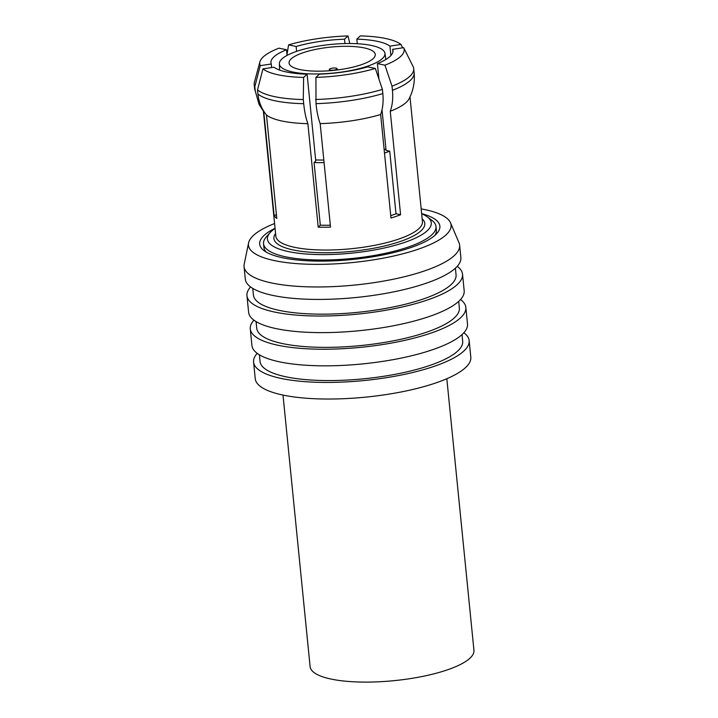 <?xml version="1.0" encoding="UTF-8"?>
<svg xmlns="http://www.w3.org/2000/svg" width="718" height="718" viewBox="0 0 718 718"><rect width="100%" height="100%" fill="white"/><g stroke="black" fill="none" stroke-linecap="round" stroke-linejoin="round"><path stroke-width="1.08" d="M283.009 395.079L310.113 666.654A82.319 22.276 -5.7 0 0 366.763 682.1A82.319 22.276 -5.7 0 0 473.943 650.302L446.829 378.727M334.4 67.995A3.895 1.059 -5.7 0 0 329.32 69.44A3.895 1.059 -5.7 0 0 332.003 70.238A3.895 1.059 -5.7 0 0 337.065 68.668A3.895 1.059 -5.7 0 0 334.4 67.995M318.873 71.172A43.322 11.721 -5.7 0 0 375.281 54.442A43.322 11.721 -5.7 0 0 345.457 46.311A43.322 11.721 -5.7 0 0 289.049 63.049A43.322 11.721 -5.7 0 0 318.873 71.172M348.445 43.511A53.078 14.36 -5.7 0 0 279.338 63.803A53.078 14.36 -5.7 0 0 315.875 73.972A53.078 14.36 -5.7 0 0 384.947 53.258A53.078 14.36 -5.7 0 0 348.445 43.511M315.66 159.926A57.763 15.634 -5.7 0 0 322.894 160.051A57.763 15.634 -5.7 0 0 323.818 160.042M257.215 353.355A108.319 29.312 -5.7 0 0 253.589 362.105L255.249 378.709A108.319 29.312 -5.7 0 0 329.795 399.029A108.319 29.312 -5.7 0 0 470.811 357.187L469.15 340.592A108.319 29.312 -5.7 0 0 463.864 332.73M253.589 362.105A108.319 29.312 -5.7 0 0 328.135 382.434A108.319 29.312 -5.7 0 0 469.15 340.592M259.395 354.809L260.06 361.459A101.821 27.553 -5.7 0 0 330.127 380.567A101.821 27.553 -5.7 0 0 462.688 341.229L462.024 334.579M253.903 320.156A108.319 29.312 -5.7 0 0 250.277 328.898L251.928 345.502A108.319 29.312 -5.7 0 0 326.475 365.83A108.319 29.312 -5.7 0 0 467.499 323.989L465.838 307.385A108.319 29.312 -5.7 0 0 460.552 299.532M250.277 328.898A108.319 29.312 -5.7 0 0 324.823 349.226A108.319 29.312 -5.7 0 0 465.838 307.385M256.075 321.601L256.739 328.252A101.821 27.553 -5.7 0 0 326.816 347.359A101.821 27.553 -5.7 0 0 459.367 308.031L458.703 301.38M250.591 286.949A108.319 29.312 -5.7 0 0 246.956 295.699L248.616 312.303A108.319 29.312 -5.7 0 0 323.163 332.622A108.319 29.312 -5.7 0 0 464.178 290.781L462.527 274.177A108.319 29.312 -5.7 0 0 457.24 266.324M246.956 295.699A108.319 29.312 -5.7 0 0 321.511 316.028A108.319 29.312 -5.7 0 0 462.527 274.177M252.763 288.403L253.427 295.053A101.821 27.553 -5.7 0 0 323.504 314.161A101.821 27.553 -5.7 0 0 456.056 274.823L455.391 268.173M274.59 223.522A101.821 27.553 -5.7 0 0 248.59 242.899L244.201 264.143A108.319 29.312 -5.7 0 0 244.057 266.647L245.305 279.096A108.319 29.312 -5.7 0 0 319.851 299.424A108.319 29.312 -5.7 0 0 460.866 257.582L459.628 245.125A108.319 29.312 -5.7 0 0 458.99 242.711L450.491 222.751A101.821 27.553 -5.7 0 0 421.17 208.893M244.057 266.647A108.319 29.312 -5.7 0 0 318.604 286.967A108.319 29.312 -5.7 0 0 459.628 245.125M248.59 242.899A101.821 27.553 -5.7 0 0 318.532 264.35A101.821 27.553 -5.7 0 0 450.491 222.751M421.645 213.632A90.549 24.502 174.3 0 1 436.93 233.359A90.549 24.502 174.3 0 1 321.987 261.119A90.549 24.502 174.3 0 1 263.982 250.618A90.549 24.502 174.3 0 1 275.066 228.27M275.075 228.405A82.319 22.276 -5.7 0 0 270.121 232.596A82.319 22.276 -5.7 0 0 324.096 254.612A82.319 22.276 -5.7 0 0 407.259 241.463A82.319 22.276 -5.7 0 0 427.345 216.908L431.868 220.318A86.654 23.452 174.3 0 1 435.997 226.529L436.364 230.263A86.654 23.452 174.3 0 1 434.973 235.289M435.997 226.529A86.654 23.452 174.3 0 1 323.181 260.006A86.654 23.452 174.3 0 1 263.542 243.743A86.654 23.452 174.3 0 1 266.369 236.832L270.121 232.596M296.121 46.49A61.308 16.586 174.3 0 1 344.505 39.194L347.979 35.945A72.572 19.637 -5.7 0 0 316.88 38.763A72.572 19.637 -5.7 0 0 288.573 44.902L296.121 46.49L296.606 51.355M286.994 54.559L288.573 44.902M356.819 39.149A61.308 16.586 174.3 0 1 389.955 46.123L400.976 44.462A72.572 19.637 -5.7 0 0 385.602 38.494A72.572 19.637 -5.7 0 0 360.292 35.9L356.819 39.149L357.277 43.726M384.947 65.176A72.572 19.637 -5.7 0 0 400.68 56.399A72.572 19.637 -5.7 0 0 403.669 47.666L392.656 49.327A61.308 16.586 174.3 0 1 392.961 50.574A61.308 16.586 174.3 0 1 377.399 63.588L384.947 65.176L392.01 86.169L392.423 90.315A80.156 21.693 -5.7 0 0 410.265 80.443A80.156 21.693 -5.7 0 0 414.115 72.778C414.968 81.96 413.281 90.656 409.054 98.851A73.658 19.933 174.3 0 1 406.289 102.324A73.658 19.933 174.3 0 1 390.26 111.263L400.59 214.745L395.986 213.776L389.739 151.166L386.069 150.394L382.021 109.827M392.423 90.315C393.186 98.178 392.459 105.169 390.26 111.263M392.01 86.169A80.156 21.693 -5.7 0 0 409.852 76.287A80.156 21.693 -5.7 0 0 413.703 68.632A80.156 21.693 -5.7 0 0 413.065 66.469L403.669 47.666M315.938 77.382A72.572 19.637 -5.7 0 0 347.036 74.564A72.572 19.637 -5.7 0 0 375.343 68.434L367.796 66.846A61.308 16.586 174.3 0 1 319.411 74.133L315.938 77.382L316.001 103.643A80.156 21.693 -5.7 0 0 351.012 100.511A80.156 21.693 -5.7 0 0 382.82 93.573C383.574 101.435 382.856 108.418 380.648 114.521A73.658 19.933 174.3 0 1 351.847 120.768A73.658 19.933 174.3 0 1 320.183 123.631L330.513 227.112A73.658 19.933 -5.7 0 1 324.276 227.22A73.658 19.933 -5.7 0 1 318.209 227.157L320.318 225.183A66.792 18.076 -5.7 0 0 330.325 225.192M316.001 103.643C316.8 111.487 318.191 118.147 320.183 123.631M315.588 99.488A80.156 21.693 -5.7 0 0 350.599 96.356A80.156 21.693 -5.7 0 0 382.407 89.418L375.343 68.434M318.209 227.157L307.878 123.684A73.658 19.933 174.3 0 1 282.093 121.046A73.658 19.933 174.3 0 1 266.468 114.97L276.798 218.452A73.658 19.933 -5.7 0 1 274.096 215.247L276.439 214.888M262.941 68.874A72.572 19.637 -5.7 0 0 278.315 74.843A72.572 19.637 -5.7 0 0 303.624 77.436L307.098 74.187A61.308 16.586 174.3 0 1 273.962 67.214L262.941 68.874L257.52 89.912L257.933 94.067C258.767 101.929 261.603 108.903 266.468 114.97M257.52 89.912A80.156 21.693 -5.7 0 0 274.698 96.661A80.156 21.693 -5.7 0 0 303.283 99.542L303.624 77.436M271.26 64.01A61.308 16.586 174.3 0 1 270.955 62.753A61.308 16.586 174.3 0 1 286.509 49.748L278.961 48.16A72.572 19.637 -5.7 0 0 263.237 56.937A72.572 19.637 -5.7 0 0 259.925 61.838A72.572 19.637 -5.7 0 0 260.239 65.67L271.26 64.01L271.619 67.564M259.925 61.838L254.387 82.292A80.156 21.693 -5.7 0 0 254.19 84.553A80.156 21.693 -5.7 0 0 254.818 86.707L260.239 65.67M259.036 104.325L254.603 88.7A80.156 21.693 -5.7 0 0 255.24 90.854L259.036 104.325L263.766 111.766L274.096 215.247M266.279 252.126A86.654 23.452 174.3 0 1 263.919 247.477L263.542 243.743M347.979 35.945L349.828 43.511M344.505 39.194L344.945 43.565M400.976 44.462L402.654 47.819M389.955 46.123L390.897 55.546M392.656 49.327L392.908 51.867M377.399 63.588L378.96 79.186M382.82 93.573L382.407 89.418M380.648 114.521L390.978 218.003A73.658 19.933 -5.7 0 0 400.59 214.745M307.098 74.187L315.758 160.994L314.071 162.573L320.318 225.183M307.878 123.684C305.895 118.246 304.495 111.577 303.696 103.688L303.283 99.542M255.24 90.854L254.818 86.707M286.509 49.748L287.074 55.394M390.745 215.669A66.792 18.076 -5.7 0 0 395.986 213.776M427.345 216.908A82.319 22.276 -5.7 0 0 421.663 213.767M384.166 149.703A57.763 15.634 -5.7 0 0 385.925 148.958M384.498 153.06A66.792 18.076 -5.7 0 0 389.739 151.166M314.071 162.573A66.792 18.076 -5.7 0 0 324.069 162.591M257.933 94.067A80.156 21.693 -5.7 0 0 275.111 100.807A80.156 21.693 -5.7 0 0 303.696 103.688M275.577 233.458A75.821 20.517 -5.7 0 0 326.089 252.745A75.821 20.517 -5.7 0 0 401.461 241.077A75.821 20.517 -5.7 0 0 422.166 218.819M263.389 111.29L275.856 236.222A73.658 19.933 -5.7 0 0 326.546 250.044A73.658 19.933 -5.7 0 0 422.444 221.593L409.996 96.939M329.32 69.44L329.14 70.768M279.338 63.803L279.616 70.077M254.603 88.7L254.19 84.553M414.115 72.778L413.703 68.632M384.947 53.258L385.916 59.468M337.065 68.668L337.505 69.933"/></g></svg>
